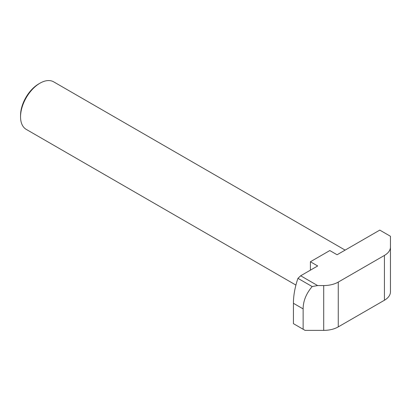 <?xml version="1.0" encoding="UTF-8"?>
<svg xmlns="http://www.w3.org/2000/svg" width="411" height="411" viewBox="0 0 411 411"><rect width="100%" height="100%" fill="white"/><g stroke="black" fill="none" stroke-linecap="round" stroke-linejoin="round"><path stroke-width="0.62" d="M20.55 116.816L20.55 115.414A25.729 14.853 -60 0 1 38.742 83.906L39.954 83.207A27.445 15.844 120 0 0 20.55 116.816A27.445 15.844 120 0 0 26.232 129.378L295.915 285.075M310.408 261.756L329.812 250.551L337.087 254.753L379.779 230.109L390.45 236.268L390.45 247.032A20.581 11.883 180 0 1 384.424 255.431L338.263 282.085L338.263 326.894A20.581 11.883 0 0 1 323.709 330.377L305.07 330.377L293.428 323.652L293.428 303.287A61.742 35.649 -60 0 1 297.949 278.339L300.672 275.781L317.682 265.958L310.408 261.756L310.408 270.161M297.949 278.339L312.17 286.549L317.616 285.563L323.709 285.563A20.581 11.883 180 0 0 338.263 282.085M312.17 286.549C306.19 293.598 303.174 301.042 303.128 308.887L303.128 329.257M317.616 285.563L300.672 275.781M390.45 247.032L390.45 291.846A20.581 11.883 0 0 1 384.424 300.246L384.424 255.431M338.263 326.894L384.424 300.246M345.127 250.114L53.677 81.846A27.445 15.844 120 0 0 39.954 83.207L38.742 83.906M323.709 330.377L323.709 285.563M303.128 308.887L293.428 303.287"/></g></svg>
